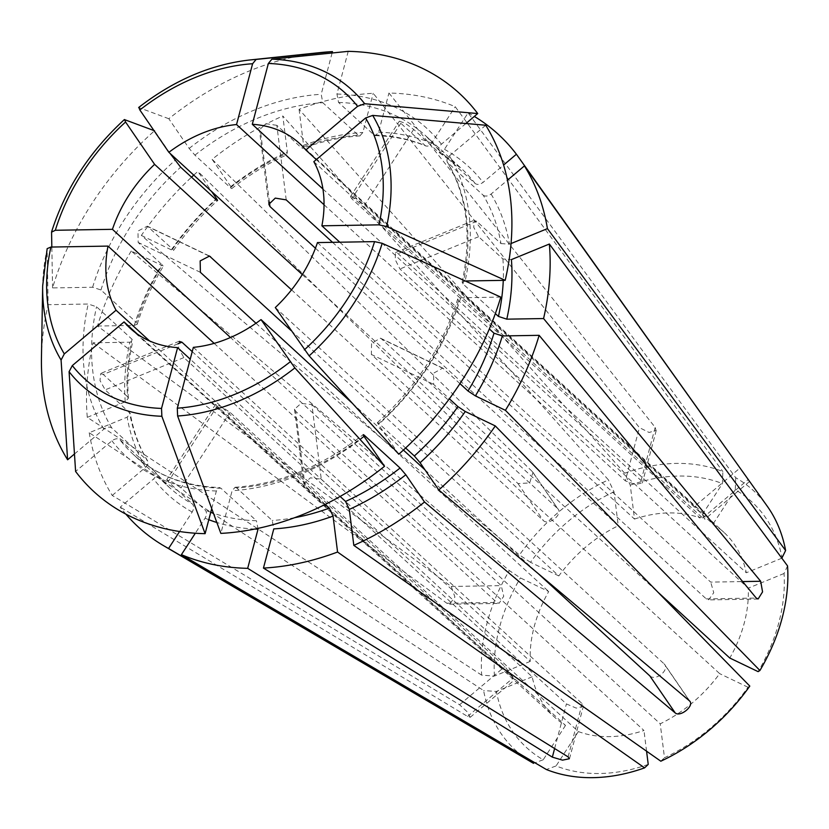 <?xml version="1.0" encoding="UTF-8"?>
<svg xmlns="http://www.w3.org/2000/svg" width="829" height="829" viewBox="0 0 829 829"><rect width="100%" height="100%" fill="white"/><g stroke="black" fill="none" stroke-linecap="round" stroke-linejoin="round"><path stroke-width="0.62" stroke-dasharray="4.14 3.11" d="M332.533 242.327L634.517 519.068L630.258 485.152L624.662 473.193A176.08 131.055 132.5 0 1 722.857 471.546L722.422 483.608L700.122 517.97L351.807 198.784L350.584 196.732L356.242 198.701L364.667 204.96L712.981 524.146A125.345 93.294 132.5 0 1 723.935 532.363A125.345 93.294 132.5 0 1 746.307 572.766L398.003 253.581L395.578 252.7L395.164 259.498L399.93 268.979L748.245 588.165A125.345 93.294 132.5 0 1 729.789 658.029M624.662 473.193L299.082 109.335A266.358 198.255 132.5 0 1 373.205 93.283L639.418 427.629L649.086 432.469L656.05 430.458L655.169 427.36L388.956 93.024A266.358 198.255 132.5 0 1 455.225 106.713L722.857 471.546M299.082 109.335L303.59 145.293L302.823 148.204L301.155 147.603A216.224 160.94 132.5 0 1 358.283 135.231L359.941 135.832L362.853 132.464L373.205 93.283M286.212 199.882L276.855 125.334L301.155 147.603M276.855 125.334L265.922 123.676L259.508 129.79L260.596 131.998L284.896 154.267L286.627 154.836L287.342 151.956L282.824 115.998L608.413 479.867A176.08 131.055 132.5 0 0 519.441 554.974L141.344 235.446A266.358 198.255 132.5 0 1 191.52 177.178M321.01 52.517A270.275 201.167 132.5 0 0 168.805 118.734L189.157 148.432L194.919 155.158L230.41 187.675A216.224 160.94 132.5 0 1 284.896 154.267M332.108 52.994L321.196 94.288L322.802 102.713L358.283 135.231M324.046 204.742L625.346 480.851L639.418 427.629M322.937 189.022L641.107 480.592L642.185 482.965L635.356 484.499L625.346 480.851M316.305 159.603L694.65 506.312L739.737 468.24M313.839 161.686L702.65 517.99L704.712 519.089L701.842 513.939L694.65 506.312M339.786 242.213L710.702 582.113L742.639 581.575M317.455 242.586L706.267 598.89L708.702 599.771L713.748 592.714L710.702 582.113M275.301 307.549L664.112 663.853L689.51 700.899M649.832 675.904C655.936 681.573 670.205 669.531 664.112 663.853L664.713 664.578M352.449 403.381L403.402 450.064M425.018 469.877L538.27 573.668M193.354 347.351L582.165 703.655L583.181 706.256L576.269 708.121L566.414 703.925L190.224 359.185M137.241 333.983L514.695 679.5L504.871 666.526L149.572 340.937M214.151 343.372L496.82 602.403L499.12 603.284L503.742 596.238L501.244 585.626L230.483 337.496M192.224 351.62L530.249 661.387A125.345 93.294 132.5 0 1 532.301 634.921A125.345 93.294 132.5 0 1 548.705 591.523L520.384 577.917L509.317 570.58L131.22 251.042L163.344 265.995L138.153 242.431L137.997 231.063L147.261 226.182L172.577 249.094A216.224 160.94 132.5 0 1 216.131 199.727M325.269 504.395L305.02 485.846L303.942 483.701L310.388 477.836L321.269 479.172L311.911 404.625L301.041 403.402L294.585 409.174L295.663 411.288L643.967 730.484A125.345 93.294 132.5 0 1 578.373 731.582L230.058 412.396L221.302 406.635L215.82 404.417L217.208 406.22L565.513 725.406A125.345 93.294 132.5 0 1 554.56 717.189A125.345 93.294 132.5 0 1 532.177 676.785L183.872 357.589L178.556 348.335L179.292 341.403M311.911 404.625L660.226 723.81A125.345 93.294 132.5 0 0 719.665 673.635L371.351 354.449L371.579 343.268L380.48 338.201L381.475 338.843L658.029 592.269M634.517 519.068A125.345 93.294 132.5 0 1 700.122 517.97M315.434 248.223L618.268 525.741L614.009 491.815L608.413 479.867M291.052 330.522L558.829 575.917A125.345 93.294 132.5 0 1 618.268 525.741M255.964 323.248L548.705 591.523M291.528 289.839L543.409 520.653C549.171 525.855 563.451 513.804 557.679 508.612L532.985 472.395M302.295 274.575L557.679 508.612L532.28 471.566L212.131 159.344A266.358 198.255 132.5 0 1 282.824 115.998M630.258 485.152A166.681 124.06 132.5 0 1 722.422 483.608M321.269 479.172L340.128 496.457M363.848 436.095A216.224 160.94 132.5 0 1 236.7 487.96L272.181 520.477L273.788 528.902M749.799 686.091L747.986 687.241A166.681 124.06 132.5 0 1 664.485 757.737L660.226 723.81M747.986 687.241L719.665 673.635M660.817 761.209L664.485 757.737M193.758 175.106A266.358 198.255 132.5 0 1 197.851 171.396L211.623 191.489M532.28 471.566L532.964 472.406L529.7 482.924L518.011 483.608L197.851 171.396M212.131 159.344L230.825 186.608C232.193 188.732 232.058 189.085 230.41 187.675L231.716 188.504M398.801 454.23L378.438 424.531C377.071 422.417 377.205 422.054 378.853 423.464L405.63 447.992M459.96 383.63L442.727 368.097L433.722 373.112L433.598 384.345L449.37 398.801M500.768 297.103L460.696 297.777L457.815 299L458.53 300.689L489.338 328.926M168.805 118.734L138.661 107.521M377.537 422.635L378.853 423.464A216.224 160.94 132.5 0 0 458.53 300.689M141.344 235.446L171.365 249.861L173.468 250.41L172.577 249.094M169.966 153.313L154.526 130.785A270.275 201.167 132.5 0 0 52.569 287.922L92.63 287.248L100.972 289.984L136.464 322.502A216.224 160.94 132.5 0 1 162.453 264.7M558.829 575.917L530.508 562.311A166.681 124.06 132.5 0 1 614.009 491.815M530.508 562.311L519.441 554.974M787.55 565.906L784.037 573.492A166.681 124.06 132.5 0 1 758.11 671.635M784.037 573.492L748.245 588.165M530.249 661.387L494.447 676.06L481.68 675.158A176.08 131.055 132.5 0 1 509.317 570.58M481.68 675.158L87.283 417.339A266.358 198.255 132.5 0 1 93.076 342.812L129.863 342.201L132.764 340.916L132.029 339.279L96.547 306.761L88.206 304.025L48.134 304.699L47.129 248.918A200.172 148.992 132.5 0 0 42.673 285.912M131.22 251.042A266.358 198.255 132.5 0 0 97.511 326.035L451.266 586.466L454.924 597.046L449.66 604.113L446.831 603.243L93.076 342.812M97.511 326.035L134.288 325.424L137.179 324.201L136.464 322.502M465.266 280.99L462.23 282.285L462.955 283.912L495.348 313.59M485.732 125.231L449.422 155.883C446.81 158.463 446.251 160.743 447.743 162.733L483.234 195.25A216.224 160.94 132.5 0 1 500.975 243.581L476.675 221.312L474.209 220.452L473.722 227.281L478.602 236.721L502.902 258.99L511.41 259.591M154.526 130.785L153.976 130.578M52.569 287.922L51.833 247.042M462.126 282.306C472.002 235.654 467.038 195.592 447.235 162.111L447.743 162.733A216.224 160.94 132.5 0 1 462.955 283.912M87.283 417.339L125.231 401.775L128.319 398.262L127.562 396.728A216.224 160.94 132.5 0 1 132.029 339.279M177.945 343.828L103.262 374.459L127.562 396.728M103.262 374.459L100.672 373.651L99.998 380.552L105.2 389.858L130.236 413.474L127.169 417.174L89.221 432.738L483.618 690.557A176.08 131.055 132.5 0 0 532.259 762.618M74.465 453.991L103.905 429.142C106.951 426.945 109.563 426.552 111.76 427.951L147.241 460.468A216.224 160.94 132.5 0 1 129.5 412.127M348.221 51.346L336.947 94.019L338.553 102.444L374.045 134.972A216.224 160.94 132.5 0 1 425.122 145.521L400.821 123.252L399.568 121.252L405.184 123.272L413.681 129.428L437.981 151.697C440.064 153.013 442.22 152.215 444.448 149.324L468.084 112.889L735.717 477.722A176.08 131.055 132.5 0 1 767.239 506.187M468.084 112.889A266.358 198.255 132.5 0 1 474.312 116.433M494.447 676.06A166.681 124.06 132.5 0 1 520.384 577.917M735.717 477.722L735.282 489.784A166.681 124.06 132.5 0 1 782.11 558.093M781.84 558.197L746.307 572.766M735.282 489.784L712.981 524.146M500.975 243.581L509.483 244.192L511.047 243.55M483.234 195.25C485.421 196.649 488.032 196.245 491.079 194.059L507.483 180.204M125.873 514.125A266.358 198.255 132.5 0 1 120.236 507.13L153.572 478.986C156.184 476.406 156.743 474.126 155.251 472.147L169.157 487.265A216.224 160.94 132.5 0 1 155.251 472.147L119.759 439.619C117.573 438.22 114.951 438.624 111.915 440.81L75.605 471.463M89.221 432.738A266.358 198.255 132.5 0 0 112.236 495.452L459.577 704.754L467.318 711.924L470.095 717.147L467.587 716.432L120.236 507.13M112.236 495.452L145.562 467.318C148.184 464.727 148.743 462.447 147.241 460.468L147.728 461.079M465.929 123.511L441.411 144.205C438.8 146.785 438.24 149.065 439.743 151.054L475.224 183.572C477.421 184.971 480.032 184.577 483.079 182.38L503.597 165.054M41.45 357.579A270.275 201.167 132.5 0 1 48.134 304.699M338.553 102.444A216.224 160.94 132.5 0 1 425.837 135.925L461.318 168.442A216.224 160.94 132.5 0 0 437.981 151.697L461.318 168.442A216.224 160.94 132.5 0 1 475.224 183.572M439.422 150.702L439.743 151.054A216.224 160.94 132.5 0 0 425.837 135.925L439.432 150.712M179.572 531.503L192.204 512.042C193.996 508.757 194.09 506.084 192.494 504.011A216.224 160.94 132.5 0 1 169.157 487.265L133.666 454.748A216.224 160.94 132.5 0 1 119.759 439.619M217.208 406.22L168.194 481.742L192.494 504.011M168.194 481.742L166.847 479.887L172.359 482.063L181.054 487.918L205.354 510.187C206.949 512.26 206.856 514.933 205.064 518.218L195.323 533.234M211.727 508.612L216.379 490.996L219.457 487.618L220.949 488.229L256.43 520.747A216.224 160.94 132.5 0 1 213.426 513.224M532.177 676.785L496.384 691.459L483.618 690.557M565.513 725.406L543.213 759.768A166.681 124.06 132.5 0 1 496.384 691.459M425.93 146.018L425.122 145.521C427.215 146.837 429.37 146.039 431.588 143.148L455.225 106.713M374.045 134.972L375.527 135.573L378.604 132.194L388.956 93.024M543.213 759.768L533.513 763.343M258.037 529.171L256.43 520.747M646.568 751.188L643.967 730.484M648.226 764.4A166.681 124.06 132.5 0 1 556.072 765.944L546.373 769.519M578.373 731.582L556.072 765.944M236.7 487.96L235.042 487.369L232.13 490.727L220.856 533.399M303.59 145.293A222.493 165.603 132.5 0 1 362.853 132.464M194.919 155.158A216.224 160.94 132.5 0 1 322.802 102.713M294.647 517.69A216.224 160.94 132.5 0 1 272.181 520.477M230.825 186.608A222.493 165.603 132.5 0 1 287.342 151.956M189.157 148.432A222.493 165.603 132.5 0 1 321.196 94.288M138.889 107.521A200.172 148.992 132.5 0 1 249.716 59.978M460.696 297.777A222.493 165.603 132.5 0 1 378.438 424.531M171.365 249.861A222.493 165.603 132.5 0 1 215.747 199.385M100.972 289.984A216.224 160.94 132.5 0 1 180.649 167.209M134.288 325.424A222.493 165.603 132.5 0 1 161.251 265.467M502.902 258.99A216.224 160.94 132.5 0 1 503.276 280.357M92.63 287.248A222.493 165.603 132.5 0 1 174.888 160.484M51.564 232.141A200.172 148.992 132.5 0 1 124.609 119.573M449.422 155.883A222.493 165.603 132.5 0 1 465.131 280.99M125.231 401.775A222.493 165.603 132.5 0 1 129.863 342.201M111.76 427.951A216.224 160.94 132.5 0 1 96.547 306.761M491.079 194.059A222.493 165.603 132.5 0 1 509.483 244.192M145.562 467.318A222.493 165.603 132.5 0 1 127.169 417.174M103.905 429.142A222.493 165.603 132.5 0 1 88.206 304.025M444.448 149.324A222.493 165.603 132.5 0 1 483.079 182.38M336.947 94.019A222.493 165.603 132.5 0 1 441.411 144.205M192.204 512.042A222.493 165.603 132.5 0 1 153.572 478.986M210.753 512.281A216.224 160.94 132.5 0 1 205.354 510.187M220.949 488.229A216.224 160.94 132.5 0 1 133.666 454.748C156.37 475.328 184.971 486.26 219.488 487.556M378.604 132.194A222.493 165.603 132.5 0 1 431.588 143.148M254.804 529.047A222.493 165.603 132.5 0 1 216.835 522.488M208.794 519.71A222.493 165.603 132.5 0 1 205.064 518.218M216.379 490.996A222.493 165.603 132.5 0 1 111.915 440.81M364.169 436.582A222.493 165.603 132.5 0 1 232.13 490.727M641.107 480.592L655.169 427.36M554.622 748.535L566.414 703.925M568.103 756.887L582.165 703.655M230.058 412.396L181.054 487.918M400.821 123.252L351.807 198.784M413.681 129.428L364.667 204.96M702.65 517.99L747.934 479.753M459.577 704.754L504.871 666.526M467.587 716.432L512.871 678.205M478.602 236.721L399.93 268.979M476.675 221.312L398.003 253.581M183.872 357.589L105.2 389.858M706.267 598.89L756.245 598.051M451.266 586.466L501.244 585.626M446.831 603.243L496.82 602.403M433.598 384.345L371.351 354.449M443.722 368.75L381.475 338.843M208.628 255.819L148.277 226.825M200.4 272.327L138.153 242.431M518.011 483.608L543.409 520.653M305.02 485.846L295.663 411.288M269.404 202.089L260.596 131.998M359.993 135.904C341.237 137.075 322.18 141.21 302.813 148.298M130.267 328.367L554.56 717.189M299.632 143.541L723.935 532.363M231.737 188.608C249.166 174.857 267.498 163.624 286.71 154.899M457.743 298.917C443.018 345.817 416.241 387.05 377.444 422.603M173.51 250.493C186.256 232.213 200.939 215.571 217.55 200.587M137.241 324.274C143.324 304.336 152.059 284.917 163.448 266.005M128.381 398.303C126.941 379.879 128.433 360.739 132.858 340.885M147.749 461.079C139.21 446.976 133.386 431.09 130.277 413.433M375.496 135.635C393.723 136.205 410.531 139.676 425.94 146.039M234.99 487.297C279.28 484.115 322.035 466.54 363.257 434.583M470.219 717.303L514.819 679.645M294.471 409.184L303.818 483.711M215.664 404.314L166.691 479.794M179.23 341.237L100.599 373.485M209.519 256.047L147.272 226.151M268.751 204.328L259.394 129.801M350.439 196.628L399.412 121.148M395.516 252.534L474.136 220.296M442.738 368.076L380.49 338.18M569.482 758.815L583.347 706.298M690.039 701.489L664.734 664.568M758.162 599.066L708.712 599.895M749.426 481.576L704.826 519.234M656.216 430.5L642.351 483.017M449.67 604.248L499.131 603.419"/><path stroke-width="1.24" d="M138.889 107.521L139.852 109.977L168.867 152.308A125.345 93.294 132.5 0 1 236.545 124.547L324.046 204.742M316.305 159.603L305.839 150.008A125.345 93.294 132.5 0 0 299.632 143.541A125.345 93.294 132.5 0 0 252.296 124.288L322.937 189.022M321.89 225.809L378.998 224.846L386.625 226.524L505.193 280.326A270.275 201.167 132.5 0 0 485.732 125.231L372.677 115.407L365.589 117.998L313.839 161.686A125.345 93.294 132.5 0 1 321.89 225.809L339.786 242.213M382.19 243.301L374.573 241.622L317.455 242.586A125.345 93.294 132.5 0 1 275.301 307.549L309.144 355.869L398.801 454.23A270.275 201.167 132.5 0 0 500.768 297.103L382.19 243.301A200.172 148.992 132.5 0 1 309.144 355.869M261.031 319.6L294.865 367.921L384.532 466.281A270.275 201.167 132.5 0 1 220.856 533.399L177.613 416.003L177.282 408.179L193.354 347.351A125.345 93.294 132.5 0 0 261.031 319.6L352.449 403.381M403.402 450.064L425.018 469.877M538.27 573.668L649.832 675.904L675.231 712.95C680.547 717.489 694.826 705.438 689.51 700.899L690.029 701.5M211.727 508.612L205.105 533.669L161.862 416.272L161.531 408.438L177.603 347.62L190.224 359.185M177.603 347.62A125.345 93.294 132.5 0 1 130.267 328.367A125.345 93.294 132.5 0 1 124.06 321.901L137.241 333.983M74.465 453.991L67.605 459.784L61.077 360.035L64.31 353.91L116.06 310.222L149.572 340.937M116.06 310.222A125.345 93.294 132.5 0 1 108.008 246.099L214.151 343.372M179.292 341.403L181.934 342.19L192.224 351.62M658.029 592.269L729.789 658.029L758.11 671.635L759.924 670.485L505.421 410.324A266.358 198.255 132.5 0 0 539.14 335.33L756.245 598.051L758.162 598.932L762.566 591.885L760.68 581.274L543.575 318.554A266.358 198.255 132.5 0 0 549.358 244.027L787.55 565.906A176.08 131.055 132.5 0 1 759.924 670.485M315.434 248.223L269.964 206.545L268.865 204.317L275.269 198.11L286.212 199.882L332.533 242.327M255.964 323.248L200.4 272.327L200.152 260.917L209.509 256.078L291.052 330.522M51.833 247.042L51.564 232.141L55.325 230.275L112.443 229.322L230.483 337.496M112.443 229.322A125.345 93.294 132.5 0 1 154.598 164.36L291.528 289.839M168.867 152.308L302.295 274.575M384.532 466.281L364.169 436.582C362.791 434.458 362.936 434.106 364.584 435.515L400.065 468.033L405.827 474.758L424.521 502.022A266.358 198.255 132.5 0 1 353.817 545.368L660.817 761.209A176.08 131.055 132.5 0 0 749.799 686.091L495.296 425.93A266.358 198.255 132.5 0 1 438.79 489.97L689.51 700.899M424.521 502.022L675.231 712.95M340.128 496.457L345.569 501.441L349.299 509.41L353.817 545.368M325.269 504.395L329.32 508.115L333.051 516.073L337.569 552.031L644.568 767.872A176.08 131.055 132.5 0 1 546.373 769.519L181.416 554.653L195.323 533.234M191.52 177.178A266.358 198.255 132.5 0 1 193.758 175.106M405.63 447.992L414.345 455.981L420.096 462.706L438.79 489.97M449.37 398.801L457.898 406.614L465.276 411.505L495.296 425.93M459.96 383.63L468.022 391.019L475.4 395.899L505.421 410.324M489.338 328.926L494.011 333.206L502.353 335.942L539.14 335.33M337.569 552.031A266.358 198.255 132.5 0 1 263.446 568.083L273.788 528.902A222.493 165.603 132.5 0 0 333.051 516.073M181.416 554.653A266.358 198.255 132.5 0 0 247.684 568.342L552.352 757.146L562.518 760.152L569.305 758.763L568.103 756.887L263.446 568.083M236.545 124.547L252.607 63.729L256.14 59.429A200.172 148.992 132.5 0 0 249.716 59.978L321.01 52.517A270.275 201.167 132.5 0 1 332.47 51.616L332.108 52.994M256.14 59.429L332.47 51.616M211.623 191.489L216.545 198.659C217.923 200.784 217.778 201.136 216.131 199.727L217.447 200.556M169.966 153.313L180.649 167.209L216.131 199.727M495.348 313.59L498.447 316.429L506.788 319.165L543.575 318.554M154.526 130.785L124.381 119.573M124.609 119.573L125.573 122.018L154.598 164.36M51.564 232.141L51.616 231.768C65.159 189.147 89.408 151.759 124.36 119.583M506.788 319.165A222.493 165.603 132.5 0 0 511.41 259.591L549.358 244.027M505.193 280.326L465.266 280.99M507.483 180.204L524.405 165.914A266.358 198.255 132.5 0 1 547.43 228.628L785.612 550.508L781.84 558.197M474.312 116.433A266.358 198.255 132.5 0 1 516.405 154.235L767.239 506.187A176.08 131.055 132.5 0 1 785.612 550.508M746.494 477.069L524.405 165.914M511.047 243.55L547.43 228.628M163.479 545.617A266.358 198.255 132.5 0 0 168.567 548.477L533.513 763.343A176.08 131.055 132.5 0 1 532.259 762.618L163.479 545.617A266.358 198.255 132.5 0 1 125.873 514.125M67.605 459.784A270.275 201.167 132.5 0 1 41.45 357.579L42.673 285.912A200.172 148.992 132.5 0 0 61.077 360.035M64.31 353.91A193.385 143.935 132.5 0 1 50.89 247.052L47.16 248.638L42.673 285.912M50.89 247.052L108.008 246.099M503.597 165.054L516.405 154.235M252.296 124.288L268.368 63.46L271.891 59.17L348.221 51.346A270.275 201.167 132.5 0 1 477.722 113.552L465.929 123.511M305.839 150.008L357.579 106.319L364.667 103.729L477.722 113.552M168.567 548.477L179.572 531.503M247.684 568.342L258.037 529.171A222.493 165.603 132.5 0 1 254.804 529.047M205.105 533.669A270.275 201.167 132.5 0 1 75.605 471.463L69.087 371.703L72.31 365.589L124.06 321.901M644.568 767.872L648.226 764.4L646.568 751.188M363.268 434.686L364.584 435.515A216.224 160.94 132.5 0 1 363.848 436.095M400.065 468.033A216.224 160.94 132.5 0 1 345.569 501.441M329.32 508.115A216.224 160.94 132.5 0 1 294.647 517.69M405.827 474.758A222.493 165.603 132.5 0 1 349.299 509.41M457.898 406.614A216.224 160.94 132.5 0 1 414.345 455.981M494.011 333.206A216.224 160.94 132.5 0 1 468.022 391.019M139.852 109.977A193.385 143.935 132.5 0 1 252.607 63.729M465.276 411.505A222.493 165.603 132.5 0 1 420.096 462.706M374.573 241.622A193.385 143.935 132.5 0 1 304.326 349.879M215.747 199.385A222.493 165.603 132.5 0 1 216.545 198.659M502.353 335.942A222.493 165.603 132.5 0 1 475.4 395.899M503.276 280.357A216.224 160.94 132.5 0 1 498.447 316.429M55.325 230.275A193.385 143.935 132.5 0 1 125.573 122.018M372.677 115.407A200.172 148.992 132.5 0 1 386.625 226.524M365.589 117.998A193.385 143.935 132.5 0 1 378.998 224.846M271.891 59.17A200.172 148.992 132.5 0 1 364.667 103.729M268.368 63.46A193.385 143.935 132.5 0 1 357.579 106.319M213.426 513.224A216.224 160.94 132.5 0 1 210.753 512.281M216.835 522.488A222.493 165.603 132.5 0 1 208.794 519.71M161.862 416.272A200.172 148.992 132.5 0 1 69.087 371.703M161.531 408.438A193.385 143.935 132.5 0 1 72.31 365.589M294.865 367.921A200.172 148.992 132.5 0 1 177.613 416.003M290.046 361.931A193.385 143.935 132.5 0 1 177.282 408.179M552.352 757.146L554.622 748.535M181.934 342.19L177.945 343.828M742.639 581.575L760.68 581.274M210.525 256.731L208.628 255.819M269.964 206.545L269.404 202.089M249.716 59.978C210.877 64.403 173.862 80.237 138.671 107.501"/></g></svg>
